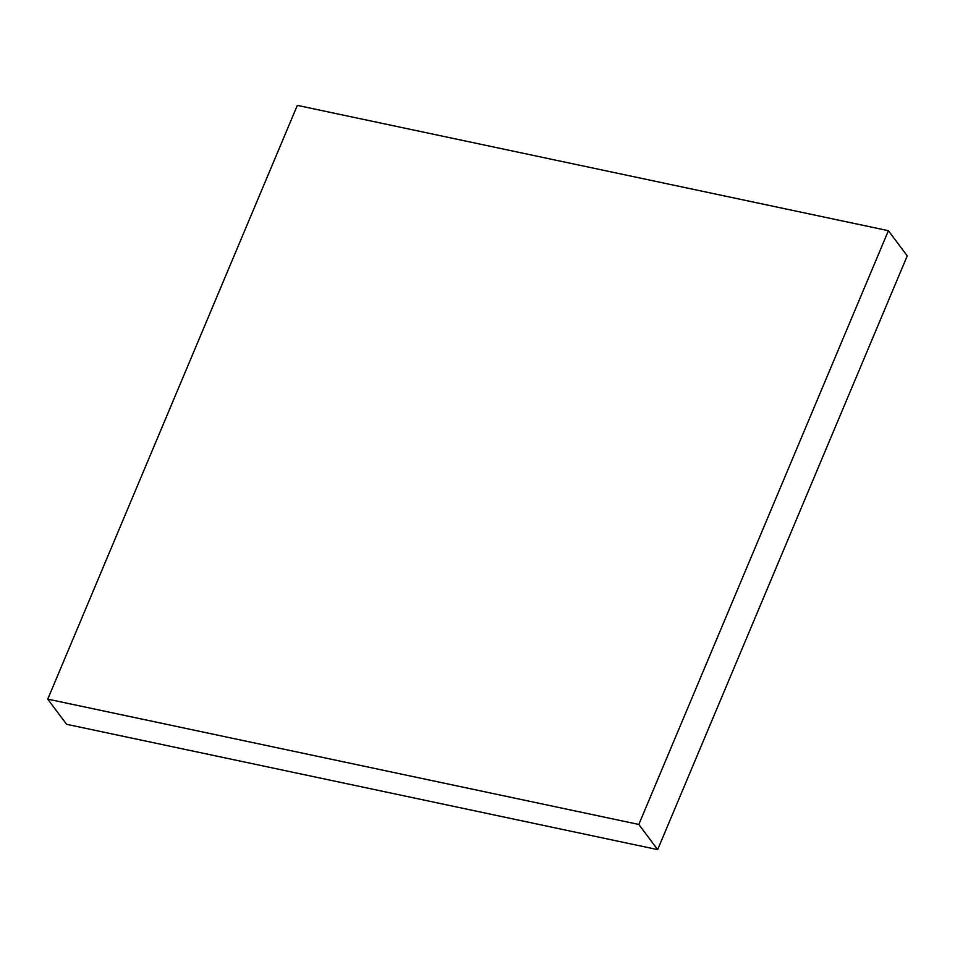<?xml version="1.0" encoding="UTF-8"?>
<svg xmlns="http://www.w3.org/2000/svg" width="955" height="955" viewBox="0 0 955 955"><rect width="100%" height="100%" fill="white"/><g stroke="black" fill="none" stroke-linecap="round" stroke-linejoin="round"><path stroke-width="1.43" d="M66.599 724.296L47.75 699.132L638.811 824.452L657.661 849.616L66.599 724.296L47.75 699.132L297.339 105.384L47.75 699.132L638.811 824.452L888.401 230.704L907.25 255.868L657.661 849.616L638.811 824.452L888.401 230.704L297.339 105.384L888.401 230.704L907.25 255.868L657.661 849.616L66.599 724.296"/></g></svg>

